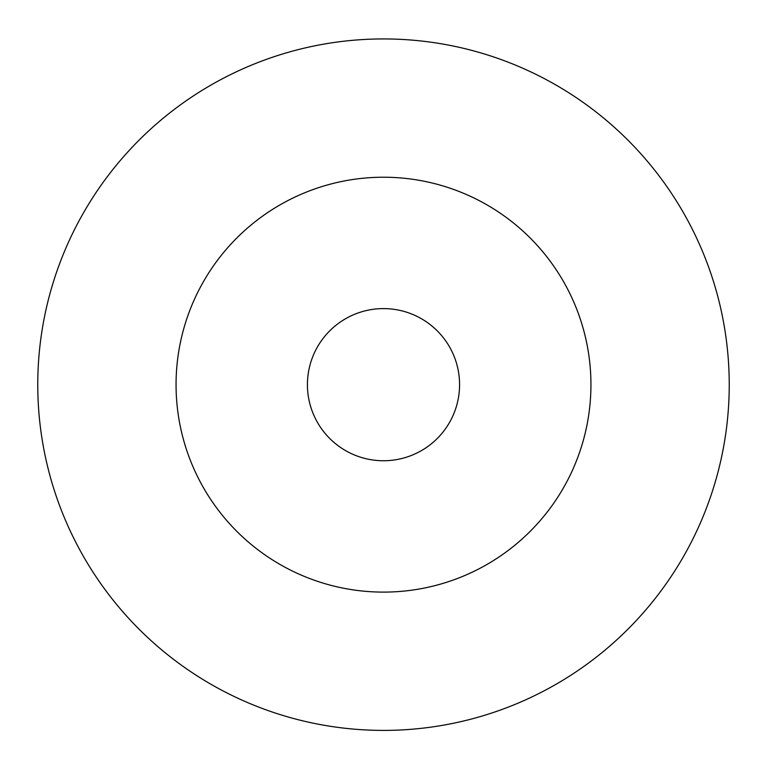 <?xml version="1.0" encoding="UTF-8"?>
<svg xmlns="http://www.w3.org/2000/svg" width="767" height="767" viewBox="0 0 767 767"><rect width="100%" height="100%" fill="white"/><g stroke="black" fill="none" stroke-linecap="round" stroke-linejoin="round"><path stroke-width="1.15" d="M383.5 308.602A76.058 76.058 0 0 1 449.376 422.703A76.058 76.058 0 0 1 317.624 422.703A76.058 76.058 0 0 1 383.5 308.602M383.5 177.225A207.445 207.445 0 0 1 563.151 488.387A207.445 207.445 0 0 1 203.849 488.387A207.445 207.445 0 0 1 383.5 177.225M383.5 38.935A345.735 345.735 0 0 1 682.918 557.532A345.735 345.735 0 0 1 84.082 557.532A345.735 345.735 0 0 1 383.5 38.935"/></g></svg>
